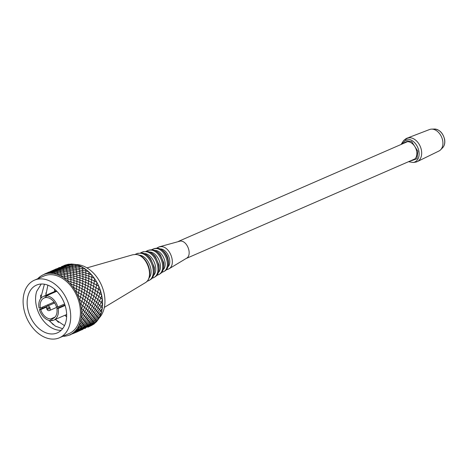 <?xml version="1.0" encoding="UTF-8"?>
<svg xmlns="http://www.w3.org/2000/svg" width="468" height="468" viewBox="0 0 468 468"><rect width="100%" height="100%" fill="white"/><g stroke="black" fill="none" stroke-linecap="round" stroke-linejoin="round"><path stroke-width="0.7" d="M69.007 265.947L65.824 266.549L65.631 265.853L68.808 265.251L69.053 266.216L72.253 265.649L72.493 266.649L69.27 266.947L69.036 265.947M75.992 267.953L72.762 267.953L72.522 266.655L75.746 266.655L75.992 267.953M65.631 265.853L62.496 266.766L62.373 266.38L65.479 265.467L65.602 265.859M62.379 266.38L65.309 264.999L62.343 266.386M59.301 267.52L58.523 267.924M57.728 268.339L56.663 268.901M84.878 328.466L85.533 328.167M88.505 326.851L88.3 326.453L91.09 324.815L91.283 325.155L88.47 326.758M90.95 324.57L90.745 324.189L93.366 322.288L93.729 322.891L91.114 324.792M96.502 315.678L97.473 316.9L95.261 319.252L94.489 318.199L96.695 315.847M93.384 322.265L92.822 321.422L95.244 319.281L95.805 320.124L93.202 322.066M98.233 303.685L96.513 302.158L97.777 299.327L99.497 300.86L98.023 303.65L99.713 305.189L97.993 307.885L99.444 309.366L97.695 312.027L96.461 310.658L98.21 307.997M97.689 312.062L98.689 313.291L96.706 315.818L95.706 314.59L97.695 312.027M98.21 307.956L96.73 306.487L98.239 303.72M97.771 299.292L95.817 297.747L96.841 294.904L98.801 296.449L97.777 299.327M96.835 294.863L94.647 293.348L95.443 290.529L97.631 292.05L96.835 294.863M91.389 282.268L93.986 283.614L93.6 286.252L91.003 284.913L91.389 282.268L88.592 281.04L88.803 278.548L91.576 279.741L91.365 282.233M95.431 290.488L93.033 289.037L93.618 286.287L96.016 287.738L95.431 290.488M79.431 269.837L76.237 269.55L76.021 267.965L79.221 268.252L79.396 270.083L82.602 270.405L82.754 272.253L79.618 271.703L79.461 269.855M82.754 272.253L85.831 273.072L85.89 275.166L82.848 274.371L82.783 272.277M88.838 276.208L88.78 278.519L85.86 277.506L85.919 275.196L88.838 276.208L88.902 273.897L91.822 274.909L91.763 277.22L88.838 276.208M59.36 267.684L62.496 266.766L62.7 267.427L65.824 266.549L66.076 267.515L69.27 266.947L69.51 267.948L66.286 268.246L66.052 267.246M73.037 269.264L76.237 269.55L76.448 271.136L73.254 270.849L73.037 269.264L69.779 269.252L69.51 267.948M69.539 267.953L72.762 267.953L73.008 269.252M62.618 267.158L59.512 268.065L59.389 267.678M56.412 268.971L55.54 269.223M53.428 270.27L56.318 268.819M79.987 330.426L81.198 330.01M81.894 329.764L82.567 329.536M85.369 327.852L88.107 326.114L88.3 326.453L85.369 327.852M88.107 326.114L87.762 325.488L90.382 323.587L90.745 324.189L88.13 326.091M90.382 323.587L89.838 322.721L92.26 320.58L92.822 321.422L90.4 323.563M94.712 313.326L93.477 311.957L95.226 309.295L96.461 310.658L94.501 313.221L95.706 314.59L93.723 317.117L92.722 315.888L94.706 313.361M95.226 309.254L93.746 307.786L95.256 305.019L96.73 306.487L95.226 309.295M92.278 320.551L91.506 319.498L93.711 317.146L94.489 318.199L92.278 320.551M95.25 304.984L93.53 303.457L94.793 300.626L96.513 302.158L95.25 304.984M94.788 300.591L92.834 299.046L93.857 296.203L95.817 297.747L94.583 300.596M90.617 287.551L88.019 286.211L88.405 283.567L91.003 284.913L90.447 287.668L93.033 289.037L92.448 291.786L90.049 290.335L90.634 287.586M93.852 296.162L91.664 294.641L92.459 291.827L94.647 293.348L93.852 296.162M82.813 276.67L85.86 277.506L85.796 279.817L82.877 278.805L82.935 276.494M85.819 279.846L88.592 281.04L88.382 283.532L85.609 282.339L85.796 279.817M76.413 271.381L79.618 271.703L79.771 273.552L76.635 273.002L76.477 271.153M79.8 273.575L82.848 274.371L82.906 276.465L79.864 275.67L79.771 273.552M66.023 267.246L62.841 267.848L62.648 267.152M59.635 268.456L56.529 269.363L56.406 268.977L59.512 268.065L59.717 268.726L62.841 267.848L63.04 268.544L59.857 269.147L59.664 268.451M63.04 268.544L66.286 268.246L66.526 269.246L63.303 269.545L63.069 268.544M70.013 270.814L66.795 270.551L66.555 269.252L69.779 269.252L70.025 270.551M90.669 297.502L92.834 299.046L91.804 301.889L89.85 300.345L90.874 297.502M91.81 301.924L93.53 303.457L92.266 306.283L90.546 304.756L91.804 301.889M92.243 310.594L93.477 311.957L91.728 314.625L90.494 313.256L92.243 310.594L90.763 309.085L92.266 306.283M92.272 306.318L93.746 307.786L92.243 310.553M82.813 281.116L79.893 280.104L79.952 277.793L82.877 278.805L82.69 281.291L85.609 282.339L85.398 284.831L82.625 283.637L82.836 281.145M87.633 288.85L85.036 287.51L85.422 284.866L88.019 286.211L87.463 288.967M56.359 268.895L52.556 270.522M78.911 331.063L79.531 330.671M82.503 329.408L79.566 330.765L82.503 329.408L82.333 329.051L85.123 327.413L85.316 327.752L82.526 329.39M85.147 327.389L84.778 326.787L87.399 324.886L87.762 325.488L85.123 327.413M89.838 322.721L87.417 324.862L86.855 324.02L89.277 321.879L89.838 322.721M89.294 321.849L88.522 320.796L90.728 318.445L91.506 319.498L89.294 321.849M90.739 318.415L89.739 317.187L91.722 314.66L92.722 315.888L90.739 318.415M90.868 297.461L88.68 295.94L89.476 293.126L91.664 294.641L90.868 297.461M89.283 293.167L87.066 291.634L87.651 288.885L90.049 290.335L89.464 293.085M76.723 275.079L79.864 275.67L79.923 277.764L76.881 276.968L76.816 274.874M73.464 272.434L70.27 272.148L70.054 270.562L73.254 270.849L73.464 272.434M76.787 274.851L73.651 274.301L73.494 272.452L76.635 273.002L76.787 274.851M53.375 270.194L50.392 271.493L53.375 270.194M53.422 270.276L56.529 269.363L56.651 269.755L53.545 270.662L53.393 270.282M63.543 270.545L60.319 270.843L60.085 269.843L63.303 269.545L63.56 270.814L66.795 270.551L67.041 271.849L63.812 271.849L63.572 270.551M76.939 279.063L73.897 278.267L73.833 276.173L76.881 276.968L76.939 279.063M73.804 276.149L70.668 275.599L70.51 273.751L73.651 274.301L73.833 276.173M70.481 273.727L67.287 273.447L67.07 271.861L70.27 272.148L70.51 273.751M60.056 269.843L56.874 270.445L56.681 269.749L59.857 269.147L60.085 269.843M50.351 271.417L50.521 271.844L47.408 272.791L49.573 271.82M81.999 328.466L81.795 328.086L84.415 326.184L84.778 326.787L82.163 328.688M87.756 319.714L86.755 318.486L88.739 315.959L89.739 317.187L87.551 319.574L88.522 320.796L86.311 323.148L85.539 322.095L87.744 319.743M86.855 324.02L84.433 326.161L83.871 325.318L86.293 323.177L86.855 324.02M82.269 286.281L79.642 284.936L79.852 282.444L82.625 283.637L82.415 286.129M76.846 279.267L79.893 280.104L79.829 282.415L76.91 281.403L76.968 279.092M89.283 307.581L87.563 306.054L88.826 303.223L90.546 304.756L89.072 307.546M88.821 303.188L86.867 301.644L87.89 298.8L89.85 300.345L88.821 303.188M84.649 290.148L82.052 288.809L82.438 286.164L85.036 287.51L84.48 290.265L87.066 291.634L86.481 294.384L84.082 292.933L84.667 290.183M87.885 298.76L85.697 297.238L86.498 294.425L88.68 295.94L87.686 298.8M89.259 311.893L90.494 313.256L88.744 315.923L87.51 314.555L89.259 311.893L87.779 310.383L89.289 307.616L90.763 309.085L89.259 311.852M76.623 332.122L79.566 330.765L76.623 332.122M72.944 333.661L76.571 332.046M76.419 331.748L76.6 332.128L73.599 333.362M75.927 332.362L76.6 332.128M79.402 330.449L82.14 328.711L82.333 329.051L79.402 330.449M64.057 273.148L60.828 273.148L60.588 271.849L63.812 271.849L64.046 273.406L67.287 273.447L67.503 275.026L64.303 274.745L64.087 273.16M60.559 271.844L57.336 272.142L57.102 271.142L60.319 270.843L60.588 271.849M50.439 271.575L53.545 270.662L53.668 271.048L50.562 271.961L50.439 271.575M57.073 271.142L53.896 271.744L53.697 271.048L56.874 270.445L57.102 271.142M47.367 272.715L50.562 271.961L50.684 272.347L47.578 273.259L47.455 272.873L44.425 274.09L46.589 273.119M79.18 329.987L78.811 329.384L81.432 327.483L81.795 328.086L79.016 329.764L79.349 330.35L76.559 331.987L76.366 331.648L79.156 330.01M84.772 321.013L83.772 319.784L85.755 317.257L86.755 318.486L84.772 321.013M85.755 317.257L84.527 315.853L86.276 313.186L87.51 314.555L85.767 317.222M73.962 280.361L70.914 279.566L70.849 277.471L73.897 278.267L73.862 280.566L76.91 281.403L76.846 283.713L73.926 282.701L73.985 280.39M81.666 291.447L79.069 290.107L79.455 287.463L82.052 288.809L81.666 291.447M79.431 287.428L76.658 286.235L76.869 283.743L79.642 284.936L79.455 287.463M86.299 308.88L84.585 307.353L85.849 304.522L87.563 306.054L86.299 308.88M85.837 304.487L83.883 302.942L84.907 300.099L86.867 301.644L85.837 304.487M84.901 300.058L82.713 298.537L83.515 295.723L85.697 297.238L84.702 300.099M83.497 295.682L81.099 294.232L81.684 291.482L84.082 292.933L83.515 295.723M67.462 275.278L70.668 275.599L70.82 277.448L67.684 276.898L67.527 275.049M86.276 313.15L84.796 311.682L86.305 308.915L87.779 310.383L86.276 313.15M82.555 323.394L84.766 321.042L85.539 322.095L83.327 324.447L82.555 323.394L80.344 325.746L79.572 324.693L81.783 322.341L82.555 323.394M81.45 327.46L80.888 326.617L83.31 324.476L83.871 325.318L81.268 327.255M70.943 334.357L72.253 333.9M44.483 274.189L41.582 275.629M39.511 277.109L38.902 277.506M82.567 318.415L83.772 319.784L81.789 322.312L80.788 321.083L82.772 318.556M78.466 328.758L77.904 327.916L80.326 325.775L80.888 326.617L78.285 328.554L78.811 329.384L76.196 331.285L75.828 330.683L78.448 328.782M73.575 333.286L73.382 332.947L76.173 331.309L76.366 331.648L73.552 333.304M70.978 281.66L67.93 280.864L67.866 278.77L70.914 279.566L70.879 281.865L73.926 282.701L73.862 285.012L70.943 284L71.001 281.689M64.52 276.325L61.32 276.044L61.103 274.459L64.303 274.745L64.479 276.576L67.684 276.898L67.837 278.747L64.701 278.197L64.549 276.348M73.862 285.012L76.658 286.235L76.448 288.727L73.675 287.533L73.885 285.041M78.682 292.746L76.085 291.4L76.471 288.762L79.069 290.107L78.513 292.863M82.649 305.785L84.585 307.353L83.322 310.179L81.602 308.652L82.865 305.82M83.322 310.214L84.796 311.682L83.292 314.449L81.818 312.981L83.322 310.179M82.859 305.785L80.9 304.241L81.923 301.398L83.883 302.942L82.859 305.785M81.719 301.398L79.73 299.836L80.531 297.022L82.713 298.537L81.918 301.357M80.514 296.981L78.115 295.53L78.7 292.781L81.099 294.232L80.531 297.022M61.062 274.704L57.845 274.447L57.605 273.148L60.828 273.148L61.074 274.447M57.576 273.142L54.352 273.441L54.118 272.44L57.336 272.142L57.605 273.148M83.292 314.484L84.527 315.853L82.783 318.521L81.543 317.152L83.292 314.449M64.327 336.311L64.988 336.153M67.532 335.661L70.633 334.725M54.089 272.44L50.913 273.043L50.714 272.347L53.896 271.744L54.089 272.44M75.477 265.35L72.253 265.649L72.019 264.648L75.237 264.35L75.494 265.619L78.729 265.356L78.975 266.655L75.746 266.655L75.506 265.356M65.356 265.081L68.463 264.168L68.585 264.56L65.479 265.467L65.327 265.087M62.326 266.298L61.507 266.625M88.534 326.939L87.861 327.167M91.453 325.512L88.516 326.869L91.453 325.512L91.283 325.155L94.074 323.517L94.267 323.856L91.476 325.494M100.468 310.623L101.673 311.992L99.69 314.519L98.689 313.291L100.673 310.764M99.678 314.549L100.456 315.602L98.245 317.953L97.473 316.9L99.69 314.519M98.227 317.983L98.789 318.825L96.367 320.966L95.805 320.124L98.245 317.953M96.349 320.99L96.712 321.592L94.097 323.493L93.729 322.891L96.367 320.966M101.193 306.657L99.713 305.189L101.223 302.422L102.697 303.89L100.977 306.587L102.428 308.067L100.678 310.729L99.444 309.366L101.193 306.698M101.217 302.386L99.497 300.86L100.76 298.034L102.48 299.561L101.223 302.422M100.755 297.993L98.801 296.449L99.824 293.606L101.784 295.15L100.755 297.993M100.614 290.751L99.813 293.565L97.631 292.05L98.426 289.23L100.614 290.751M98.415 289.195L96.016 287.738L96.595 284.989L99 286.439L98.426 289.23M96.578 284.954L93.986 283.614L94.372 280.97L96.97 282.315L96.414 285.07M88.873 273.868L85.831 273.072L85.767 270.978L88.815 271.773L88.902 273.897M82.415 268.538L79.221 268.252L79.004 266.666L82.198 266.953L82.38 268.784L85.585 269.106L85.738 270.954L82.602 270.405L82.444 268.556M91.787 277.249L94.559 278.442L94.349 280.94L91.576 279.741L91.763 277.22M68.661 264.829L71.791 263.952L71.99 264.648L68.808 265.251L68.615 264.555M46.291 295.846A12.946 9.108 -113.5 0 1 57.775 306.955L56.447 306.92A11.168 7.857 -113.5 0 0 46.607 297.549L46.291 295.846L56.809 291.266M57.775 306.955L64.619 303.978M64.947 304.943L56.821 308.476L58.137 308.511L65.116 305.475M58.137 308.511A12.946 9.108 -113.5 0 1 53.756 320.13A12.946 9.108 -113.5 0 1 52.176 320.586L51.854 318.86A11.168 7.857 -113.5 0 0 53.048 318.497A11.168 7.857 -113.5 0 0 56.821 308.476M51.854 318.86L54.124 317.871M54.996 317.088L50.69 318.965L51.006 320.674L52.106 320.194M51.006 320.674A12.946 9.108 -113.5 0 1 50.889 320.668A12.946 9.108 -113.5 0 1 39.406 309.553L40.734 309.588A11.168 7.857 -113.5 0 0 50.573 318.96A11.168 7.857 -113.5 0 0 50.69 318.965M40.734 309.588L46.654 307.014M54.282 303.129L39.406 309.553M54.042 302.082L40.359 308.038L39.043 308.002A12.946 9.108 -113.5 0 1 43.425 296.384L56.318 290.774M56.499 290.956L45.115 295.911L45.431 297.63A11.168 7.857 -113.5 0 0 44.132 298.017A11.168 7.857 -113.5 0 0 40.359 308.038M45.431 297.63L46.531 297.157M45.115 295.911A12.946 9.108 -113.5 0 0 43.425 296.384M53.925 302.129A12.946 9.108 -113.5 0 0 54.171 303.129M47.18 308.032A0.807 0.567 -113.5 0 0 46.882 309.184A0.807 0.567 -113.5 0 0 47.912 309.208A0.807 0.567 -113.5 0 0 47.18 308.032M46.742 308.845A2.428 1.708 66.5 0 1 47.408 306.125A2.428 1.708 66.5 0 1 47.947 306.019A2.428 1.708 66.5 0 1 50.076 308.026A2.428 1.708 66.5 0 1 49.351 310.576A2.428 1.708 66.5 0 1 48.812 310.676A2.428 1.708 66.5 0 1 46.899 309.213M99.005 318.181A30.426 21.399 -113.5 0 0 101.714 285.726A30.426 21.399 -113.5 0 0 76.471 264.596A30.426 21.399 -113.5 0 0 75.681 264.596M45.952 292.828L45.975 295.279M47.637 304.867L47.947 305.838M55.534 319.357L58.512 322.376M40.675 295.068L40.751 298.508M42.366 307.16L42.676 308.131M49.263 320.451L53.282 324.716M62.595 328.723L55.405 326.161L48.719 320.305M40.564 298.76L44.401 284.216M42.272 284.012A26.056 18.328 -113.5 0 0 36.504 285.1A26.056 18.328 -113.5 0 0 30.098 316.304A26.056 18.328 -113.5 0 0 57.301 332.883A26.056 18.328 -113.5 0 0 65.14 305.545A26.056 18.328 -113.5 0 0 42.272 284.012M61.185 330.279A26.056 18.328 -113.5 0 1 41.12 317.52A26.056 18.328 -113.5 0 1 36.685 291.348L41.26 284.017M64.49 325.658L55.288 319.463M45.829 295.337L47.865 285.164M66.626 316.836A26.056 18.328 66.5 0 1 64.912 315.274M54.575 291.529A26.056 18.328 66.5 0 1 54.604 289.212M41.324 278.893A31.397 22.084 -113.5 0 0 34.375 280.203A31.397 22.084 -113.5 0 0 26.653 317.807A31.397 22.084 -113.5 0 0 59.43 337.779A31.397 22.084 -113.5 0 0 68.878 304.844A31.397 22.084 -113.5 0 0 41.324 278.893M59.43 337.779L69.135 333.555A31.397 22.084 -113.5 0 0 78.583 300.62A31.397 22.084 -113.5 0 0 51.03 274.669A31.397 22.084 -113.5 0 0 44.074 275.98L34.375 280.203M62.899 336.27A32.854 23.107 -113.5 0 0 69.72 334.889A32.854 23.107 -113.5 0 0 79.601 300.427A32.854 23.107 -113.5 0 0 50.766 273.271A32.854 23.107 -113.5 0 0 43.495 274.646A32.854 23.107 -113.5 0 0 37.838 278.694M70.996 264.104A32.854 23.107 -113.5 0 0 68.509 264.321M88.99 326.5L90.769 325.728A32.854 23.107 -113.5 0 0 91.418 325.43M94.191 323.716A32.854 23.107 -113.5 0 0 96.039 322.083M96.63 321.457A32.854 23.107 -113.5 0 0 98.379 319.188M98.701 318.69A32.854 23.107 -113.5 0 0 100.17 315.906M100.357 315.473A32.854 23.107 -113.5 0 0 101.462 312.261M101.568 311.863A32.854 23.107 -113.5 0 0 102.264 308.313M102.316 307.938A32.854 23.107 -113.5 0 0 102.574 304.124M102.574 303.773A32.854 23.107 -113.5 0 0 102.387 299.777M102.352 299.444A32.854 23.107 -113.5 0 0 101.708 295.355M101.638 295.039A32.854 23.107 -113.5 0 0 100.556 290.95M100.456 290.64A32.854 23.107 -113.5 0 0 98.959 286.632M98.83 286.34A32.854 23.107 -113.5 0 0 96.94 282.502M96.782 282.216A32.854 23.107 -113.5 0 0 94.542 278.624M94.355 278.355A32.854 23.107 -113.5 0 0 91.822 275.085M91.599 274.833A32.854 23.107 -113.5 0 0 88.821 271.949M88.557 271.709A32.854 23.107 -113.5 0 0 85.597 269.275M85.293 269.053A32.854 23.107 -113.5 0 0 82.222 267.117M81.865 266.924A32.854 23.107 -113.5 0 0 78.759 265.52M78.32 265.356A32.854 23.107 -113.5 0 0 75.278 264.508M74.704 264.402A32.854 23.107 -113.5 0 0 71.838 264.11M54.598 289.265A30.426 21.399 -113.5 0 0 54.733 291.465M65.07 315.204A30.426 21.399 -113.5 0 0 66.585 316.801M167.953 266.859C172.879 261.957 167.082 248.637 160.138 248.9M168.726 268.983L186.358 258.359C192.559 255.288 187.539 240.687 180.402 241.038L159.108 246.893L161.039 246.654C170.241 246.197 176.717 265.023 168.726 268.983L166.076 269.913M144.085 253.58C152.498 253.334 159.506 269.428 153.592 275.418M138.762 255.154C147.631 254.99 154.972 271.861 148.812 278.244M149.409 252.012C157.371 251.685 164.034 266.988 158.371 272.592M154.738 250.439L154.779 250.439C162.273 250.082 168.55 264.56 163.151 269.767M411.407 160.454A9.793 6.885 66.5 0 0 413.425 160.015A9.793 6.885 66.5 0 0 416.672 151.258A9.793 6.885 -113.5 0 0 405.616 142.061A9.793 6.885 -113.5 0 0 403.913 143.237M434.497 129.039C439.563 129.548 442.927 132.97 444.6 139.312C445.185 142.869 444.536 145.683 442.64 147.742A10.6 7.459 -113.5 0 0 444.518 139.411A10.6 7.459 -113.5 0 0 434.497 129.039L431.59 129.121A11.735 8.254 -113.5 0 1 442.681 140.599A11.735 8.254 66.5 0 1 440.599 149.819A11.735 8.254 66.5 0 1 438.943 151.018L417.339 161.571A12.782 8.991 66.5 0 0 421.411 150.216A12.782 8.991 -113.5 0 0 407.142 138.136A12.782 8.991 -113.5 0 0 405.44 139.107L403.65 140.535L401.058 144.483M417.339 161.571A12.782 8.991 66.5 0 1 415.473 162.15L413.203 162.484A12.18 8.57 -113.5 0 0 418.866 151.117A12.18 8.57 -113.5 0 0 403.65 140.535M431.59 129.121A11.735 8.254 -113.5 0 0 429.583 129.513L407.142 138.136M154.773 248.467L156.985 248.192C161.39 248.613 164.806 251.328 167.228 256.335C169.638 263.238 168.772 268.158 164.613 271.083C172.797 267.023 166.169 247.759 156.751 248.227L154.773 248.467L153.668 248.789L155.668 248.537C165.204 248.069 171.908 267.567 163.63 271.674L161.507 272.522M140.529 252.931L140.757 252.901C144.501 253.129 147.789 255.078 150.626 258.745L154.294 267.269C154.779 274.026 153.293 278.261 149.83 279.987C159.518 275.184 151.673 252.381 140.529 252.931M138.183 253.217L137.077 253.539L139.446 253.246C150.708 252.691 158.629 275.728 148.847 280.578L146.747 281.473M104.358 307.377L144.904 282.953C155.089 277.904 146.841 253.925 135.117 254.498L132.655 254.803L86.972 267.883M145.934 251.363L146.168 251.334C149.725 251.55 152.843 253.393 155.534 256.873L159.009 264.946C159.524 271.218 158.108 275.243 154.762 277.015C163.94 272.464 156.505 250.842 145.934 251.363M143.711 251.638L142.605 251.954L144.852 251.679C155.54 251.152 163.057 273.008 153.773 277.612L154.762 277.015M146.063 251.328L148.14 250.368L150.263 250.105C160.372 249.608 167.486 270.288 158.699 274.646L156.587 275.506M149.245 250.052L151.573 249.766C154.943 249.965 157.897 251.714 160.442 255.001L163.718 262.618C164.256 268.421 162.917 272.236 159.687 274.049C168.369 269.743 161.337 249.304 151.345 249.795L148.134 250.368M409.044 161.478L416.93 158.757L417.848 151.287L411.659 141.564L405.487 140.412L401.556 144.267M53.756 320.13L66.655 314.514M47.923 309.149L49.198 308.687L49.38 308.067L48.701 307.517L47.484 308.131M49.351 310.576L57.663 306.955M47.408 306.125L54.651 302.971M69.72 334.889L73.523 333.234M80.04 330.396L82.473 329.337M43.495 274.646L47.449 272.926M53.773 270.171L56.417 269.018M56.751 268.872L59.383 267.731M62.718 266.274L64.549 265.479M153.668 248.783L151.597 249.766M164.613 271.083L163.63 271.674M156.622 248.192L159.108 246.893M407.505 141.675L178.6 241.307M414.999 158.886L186.094 258.523M137.077 253.539L134.989 254.469M149.83 279.987L148.847 280.578M132.655 254.803L135.351 254.469C147.414 254.042 155.464 277.465 144.904 282.953M142.605 251.954L140.523 252.895M151.667 278.489L153.773 277.612M159.687 274.049L158.699 274.646M408.552 161.694L413.203 162.484M442.64 147.742L440.599 149.819"/></g></svg>
